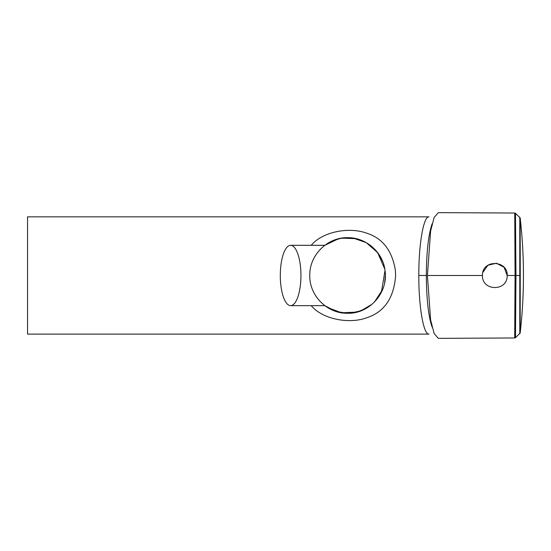 <?xml version="1.0" encoding="UTF-8"?>
<svg xmlns="http://www.w3.org/2000/svg" width="551" height="551" viewBox="0 0 551 551"><rect width="100%" height="100%" fill="white"/><g stroke="black" fill="none" stroke-linecap="round" stroke-linejoin="round"><path stroke-width="0.83" d="M482.442 275.479C481.836 259.046 508.787 259.831 507.175 276.265C506.879 291.789 481.788 291.024 482.442 275.5L482.442 275.479M482.841 272.414L487.931 265.224L496.465 263.24L504.089 267.311L507.195 275.5L516.225 275.5M514.703 337.97L515.495 337.66L515.963 275.5L515.061 275.5L514.703 337.97L438.348 338.355L434.167 333.596L430.62 319.993L427.418 275.5L430.62 231.007L434.167 217.404L438.348 212.645L514.751 213.03L515.061 275.479M520.178 332.983A506.562 506.562 0 0 0 520.172 217.962L515.543 213.34L515.502 217.976L515.963 275.479L519.786 275.479L519.786 217.197L519.786 333.761L519.786 275.479L520.247 275.479L520.172 333.018L520.172 217.941L520.247 275.479M347.054 313.264L335.938 311.432L324.808 305.647L290.618 305.647A30.167 10.317 -90 0 0 300.936 275.479A30.167 10.317 -90 0 0 290.618 245.312A30.167 10.317 -90 0 0 280.301 275.479A30.167 10.317 -90 0 0 290.618 305.647M311.205 245.312C322.666 231.627 348.735 226.909 365.809 232.894C382.153 237.75 391.995 250.14 395.336 270.059L395.625 275.479C393.951 298.167 384.143 312.321 366.208 317.934C349.506 324.071 322.693 319.511 311.205 305.647M432.101 223.892C428.43 234.602 426.508 251.8 426.336 275.479L418.822 275.479C418.677 306.811 423.561 334.918 429.002 334.113L27.55 334.113L27.55 216.839L429.002 216.839C423.561 216.033 418.677 244.141 418.822 275.479C418.677 244.141 423.561 216.033 429.002 216.839M309.779 275.479C309.297 255.023 327.597 237.157 347.578 237.688C365.754 237.302 382.876 251.986 385.018 270.41C388.62 292.471 369.439 313.946 347.598 313.264C327.583 313.795 309.318 295.949 309.779 275.479M384.832 269.225L377.655 252.613L366.298 242.66L353.274 238.122L340.787 238.301M338.3 238.845L324.808 245.312L290.618 245.312M349.809 313.202L360.836 310.86L372.118 304.207M374.349 302.134L382.656 289.502M384.619 282.89L385.349 275.906M426.336 275.479L426.336 275.479C426.508 299.069 428.416 316.233 432.067 326.977M482.442 275.5L427.418 275.5M515.061 275.5L507.195 275.5M429.002 334.113C423.561 334.918 418.677 306.811 418.822 275.479M520.172 332.997L515.495 337.66M515.543 213.34L514.751 213.03M382.766 261.739L379.949 256.001L374.404 248.88M371.209 245.994L369.418 244.644M361.504 240.353L356.208 238.693L341.902 238.115L333.272 240.498L324.808 245.312M324.808 305.647L327.508 307.499L341.441 312.768L356.683 312.148L365.733 308.615L369.253 306.425M374.267 302.217L381.402 292.299L385.018 270.424"/></g></svg>
